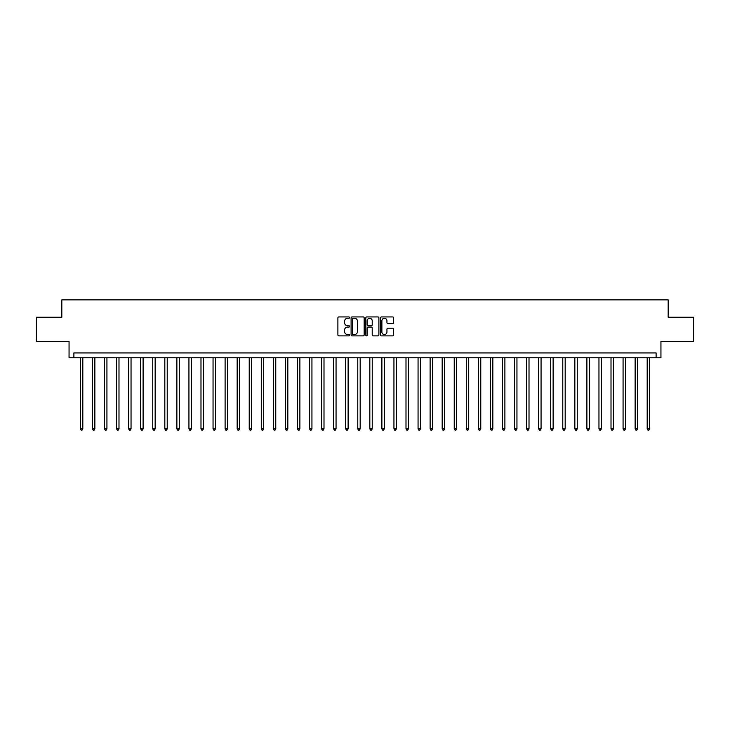<?xml version="1.0" encoding="UTF-8"?>
<svg xmlns="http://www.w3.org/2000/svg" width="730" height="730" viewBox="0 0 730 730"><rect width="100%" height="100%" fill="white"/><g stroke="black" fill="none" stroke-linecap="round" stroke-linejoin="round"><path stroke-width="1.09" d="M349.56 317.605A0.666 0.666 0 0 0 348.904 316.939L338.839 316.939A0.949 0.949 0 0 0 337.89 317.888L337.89 334.933A0.949 0.949 0 0 0 338.839 335.882L348.904 335.882A0.666 0.666 0 0 0 349.56 335.216A0.666 0.666 0 0 0 348.904 334.55L347.599 334.55A3.029 3.029 0 0 1 344.569 331.52L344.569 330.106A3.029 3.029 0 0 1 347.599 327.077L348.904 327.077A0.666 0.666 0 0 0 349.56 326.41A0.666 0.666 0 0 0 348.904 325.744L347.599 325.744A3.029 3.029 0 0 1 344.569 322.715L344.569 321.3A3.029 3.029 0 0 1 347.599 318.262L348.904 318.262A0.666 0.666 0 0 0 349.56 317.605M392.676 323.618A0.949 0.949 0 0 0 393.625 322.669L393.625 317.888A0.949 0.949 0 0 0 392.676 316.939L381.498 316.939A0.949 0.949 0 0 0 380.558 317.888L380.558 334.933A0.949 0.949 0 0 0 381.498 335.882L392.676 335.882A0.949 0.949 0 0 0 393.625 334.933L393.625 329.157A0.949 0.949 0 0 0 392.676 328.208L387.895 328.208A0.949 0.949 0 0 0 386.946 329.157L386.946 332.022A2.537 2.537 0 0 1 384.409 334.55A2.537 2.537 0 0 1 381.881 332.022L381.881 320.798A2.537 2.537 0 0 1 384.409 318.262A2.537 2.537 0 0 1 386.946 320.798L386.946 322.669A0.949 0.949 0 0 0 387.895 323.618L392.676 323.618M656.115 357.764L660.942 357.764L660.942 341.366L693.5 341.366L693.5 317.249L668.178 317.249L668.178 299.875L61.822 299.875L61.822 317.249L36.5 317.249L36.5 341.366L69.058 341.366L69.058 357.764L656.115 357.764L656.115 352.937L73.885 352.937L73.885 357.764M364.17 317.888A0.949 0.949 0 0 0 363.221 316.939L352.052 316.939A0.949 0.949 0 0 0 351.103 317.888L351.103 334.933A0.949 0.949 0 0 0 352.052 335.882L363.221 335.882A0.949 0.949 0 0 0 364.17 334.933L364.17 317.888M366.779 316.939L377.948 316.939A0.949 0.949 0 0 1 378.897 317.888L378.897 334.933A0.949 0.949 0 0 1 377.948 335.882L373.167 335.882A0.949 0.949 0 0 1 372.218 334.933L372.218 328.016A0.949 0.949 0 0 0 371.278 327.077L368.102 327.077A0.949 0.949 0 0 0 367.154 328.016L367.154 335.216A0.666 0.666 0 0 1 366.487 335.882A0.666 0.666 0 0 1 365.83 335.216L365.83 317.888A0.949 0.949 0 0 1 366.779 316.939M353.092 318.262A0.666 0.666 0 0 0 352.426 318.928L352.426 333.893A0.666 0.666 0 0 0 353.092 334.55L354.461 334.55A3.029 3.029 0 0 0 357.499 331.52L357.499 321.3A3.029 3.029 0 0 0 354.461 318.262L353.092 318.262M372.218 320.844A2.537 2.537 0 0 0 369.69 318.316A2.537 2.537 0 0 0 367.154 320.844L367.154 324.804A0.949 0.949 0 0 0 368.102 325.744L371.278 325.744A0.949 0.949 0 0 0 372.218 324.804L372.218 320.844M80.4 357.764L80.4 428.866L82.809 428.866L82.809 357.764M82.809 428.866L82.088 430.125L81.121 430.125L80.4 428.866M92.454 357.764L92.454 428.866L94.863 428.866L94.863 357.764M94.863 428.866L94.143 430.125L93.175 430.125L92.454 428.866M104.518 357.764L104.518 428.866L106.927 428.866L106.927 357.764M106.927 428.866L106.206 430.125L105.239 430.125L104.518 428.866M116.572 357.764L116.572 428.866L118.99 428.866L118.99 357.764M118.99 428.866L118.26 430.125L117.302 430.125L116.572 428.866M128.635 357.764L128.635 428.866L131.044 428.866L131.044 357.764M131.044 428.866L130.323 430.125L129.356 430.125L128.635 428.866M140.698 357.764L140.698 428.866L143.107 428.866L143.107 357.764M143.107 428.866L142.386 430.125L141.419 430.125L140.698 428.866M152.752 357.764L152.752 428.866L155.161 428.866L155.161 357.764M155.161 428.866L154.441 430.125L153.473 430.125L152.752 428.866M164.816 357.764L164.816 428.866L167.225 428.866L167.225 357.764M167.225 428.866L166.504 430.125L165.537 430.125L164.816 428.866M176.87 357.764L176.87 428.866L179.288 428.866L179.288 357.764M179.288 428.866L178.558 430.125L177.6 430.125L176.87 428.866M188.933 357.764L188.933 428.866L191.342 428.866L191.342 357.764M191.342 428.866L190.621 430.125L189.654 430.125L188.933 428.866M200.987 357.764L200.987 428.866L203.405 428.866L203.405 357.764M203.405 428.866L202.675 430.125L201.717 430.125L200.987 428.866M213.05 357.764L213.05 428.866L215.459 428.866L215.459 357.764M215.459 428.866L214.739 430.125L213.771 430.125L213.05 428.866M225.114 357.764L225.114 428.866L227.523 428.866L227.523 357.764M227.523 428.866L226.802 430.125L225.835 430.125L225.114 428.866M237.168 357.764L237.168 428.866L239.586 428.866L239.586 357.764M239.586 428.866L238.856 430.125L237.889 430.125L237.168 428.866M249.231 357.764L249.231 428.866L251.64 428.866L251.64 357.764M251.64 428.866L250.919 430.125L249.952 430.125L249.231 428.866M261.285 357.764L261.285 428.866L263.703 428.866L263.703 357.764M263.703 428.866L262.973 430.125L262.015 430.125L261.285 428.866M273.349 357.764L273.349 428.866L275.757 428.866L275.757 357.764M275.757 428.866L275.037 430.125L274.069 430.125L273.349 428.866M285.412 357.764L285.412 428.866L287.821 428.866L287.821 357.764M287.821 428.866L287.1 430.125L286.133 430.125L285.412 428.866M297.466 357.764L297.466 428.866L299.875 428.866L299.875 357.764M299.875 428.866L299.154 430.125L298.187 430.125L297.466 428.866M309.529 357.764L309.529 428.866L311.938 428.866L311.938 357.764M311.938 428.866L311.217 430.125L310.25 430.125L309.529 428.866M321.583 357.764L321.583 428.866L324.001 428.866L324.001 357.764M324.001 428.866L323.271 430.125L322.313 430.125L321.583 428.866M333.647 357.764L333.647 428.866L336.055 428.866L336.055 357.764M336.055 428.866L335.335 430.125L334.367 430.125L333.647 428.866M345.701 357.764L345.701 428.866L348.119 428.866L348.119 357.764M348.119 428.866L347.389 430.125L346.431 430.125L345.701 428.866M357.764 357.764L357.764 428.866L360.173 428.866L360.173 357.764M360.173 428.866L359.452 430.125L358.485 430.125L357.764 428.866M369.827 357.764L369.827 428.866L372.236 428.866L372.236 357.764M372.236 428.866L371.515 430.125L370.548 430.125L369.827 428.866M381.881 357.764L381.881 428.866L384.299 428.866L384.299 357.764M384.299 428.866L383.569 430.125L382.611 430.125L381.881 428.866M393.945 357.764L393.945 428.866L396.353 428.866L396.353 357.764M396.353 428.866L395.633 430.125L394.665 430.125L393.945 428.866M405.999 357.764L405.999 428.866L408.417 428.866L408.417 357.764M408.417 428.866L407.687 430.125L406.729 430.125L405.999 428.866M418.062 357.764L418.062 428.866L420.471 428.866L420.471 357.764M420.471 428.866L419.75 430.125L418.783 430.125L418.062 428.866M430.125 357.764L430.125 428.866L432.534 428.866L432.534 357.764M432.534 428.866L431.813 430.125L430.846 430.125L430.125 428.866M442.179 357.764L442.179 428.866L444.588 428.866L444.588 357.764M444.588 428.866L443.867 430.125L442.9 430.125L442.179 428.866M454.243 357.764L454.243 428.866L456.651 428.866L456.651 357.764M456.651 428.866L455.931 430.125L454.963 430.125L454.243 428.866M466.297 357.764L466.297 428.866L468.715 428.866L468.715 357.764M468.715 428.866L467.985 430.125L467.027 430.125L466.297 428.866M478.36 357.764L478.36 428.866L480.769 428.866L480.769 357.764M480.769 428.866L480.048 430.125L479.081 430.125L478.36 428.866M490.414 357.764L490.414 428.866L492.832 428.866L492.832 357.764M492.832 428.866L492.111 430.125L491.144 430.125L490.414 428.866M502.477 357.764L502.477 428.866L504.886 428.866L504.886 357.764M504.886 428.866L504.165 430.125L503.198 430.125L502.477 428.866M514.54 357.764L514.54 428.866L516.949 428.866L516.949 357.764M516.949 428.866L516.229 430.125L515.261 430.125L514.54 428.866M526.595 357.764L526.595 428.866L529.013 428.866L529.013 357.764M529.013 428.866L528.283 430.125L527.325 430.125L526.595 428.866M538.658 357.764L538.658 428.866L541.067 428.866L541.067 357.764M541.067 428.866L540.346 430.125L539.379 430.125L538.658 428.866M550.712 357.764L550.712 428.866L553.13 428.866L553.13 357.764M553.13 428.866L552.4 430.125L551.442 430.125L550.712 428.866M562.775 357.764L562.775 428.866L565.184 428.866L565.184 357.764M565.184 428.866L564.463 430.125L563.496 430.125L562.775 428.866M574.839 357.764L574.839 428.866L577.248 428.866L577.248 357.764M577.248 428.866L576.527 430.125L575.559 430.125L574.839 428.866M586.893 357.764L586.893 428.866L589.302 428.866L589.302 357.764M589.302 428.866L588.581 430.125L587.614 430.125L586.893 428.866M598.956 357.764L598.956 428.866L601.365 428.866L601.365 357.764M601.365 428.866L600.644 430.125L599.677 430.125L598.956 428.866M611.01 357.764L611.01 428.866L613.428 428.866L613.428 357.764M613.428 428.866L612.698 430.125L611.74 430.125L611.01 428.866M623.073 357.764L623.073 428.866L625.482 428.866L625.482 357.764M625.482 428.866L624.761 430.125L623.794 430.125L623.073 428.866M635.136 357.764L635.136 428.866L637.545 428.866L637.545 357.764M637.545 428.866L636.825 430.125L635.857 430.125L635.136 428.866M647.191 357.764L647.191 428.866L649.6 428.866L649.6 357.764M649.6 428.866L648.879 430.125L647.911 430.125L647.191 428.866"/></g></svg>

